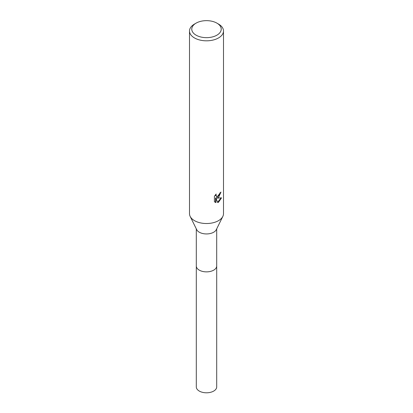 <?xml version="1.0" encoding="UTF-8"?>
<svg xmlns="http://www.w3.org/2000/svg" width="413" height="413" viewBox="0 0 413 413"><rect width="100%" height="100%" fill="white"/><g stroke="black" fill="none" stroke-linecap="round" stroke-linejoin="round"><path stroke-width="0.62" d="M216.696 265.781A10.201 5.89 180 0 1 216.701 265.977A10.196 5.885 180 0 1 213.712 270.138A10.196 5.885 180 0 1 202.597 271.413A10.196 5.885 180 0 1 196.304 265.972A10.201 5.89 180 0 1 196.304 265.781M216.696 265.838A10.201 5.89 180 0 1 213.712 270.143A10.201 5.89 180 0 1 202.484 271.393A10.201 5.89 180 0 1 196.304 265.838M216.913 23.138L218.518 24.068A16.995 9.814 180 0 1 223.495 31.006L223.495 213.712A16.995 9.814 180 0 1 222.844 216.397L216.309 229.659A10.196 5.885 180 0 1 213.712 232.214A10.196 5.885 180 0 1 196.691 229.659L190.156 216.397A16.995 9.814 180 0 1 189.505 213.712L189.505 31.006A16.995 9.814 180 0 1 194.482 24.068L196.087 23.138A14.729 8.503 180 0 1 216.913 23.138A14.729 8.503 180 0 1 216.913 35.167A14.729 8.503 180 0 1 196.087 35.167A14.729 8.503 180 0 1 196.087 23.138L194.482 24.068M222.844 216.397A16.995 9.814 180 0 1 218.518 220.65A16.995 9.814 180 0 1 190.156 216.397M218.518 197.522L216.887 198.132L221.544 197.837L218.518 202.241L217.718 202.576L215.958 198.183L215.958 202.618L214.404 201.704L214.404 196.232L216.19 194.017L215.947 195.106L216.608 196.402L218.518 196.051L219.747 194.089L219.922 192.954A16.995 9.814 0 0 0 220.96 192.091L218.518 197.522M223.495 31.006A16.995 9.814 180 0 1 218.518 37.944A16.995 9.814 180 0 1 199.995 40.071A16.995 9.814 180 0 1 189.505 31.006M220.516 192.484L216.484 197.899L216.887 198.132M216.608 196.402L215.715 195.648L215.55 194.693M214.936 202.158L215.55 202.38M215.958 202.618L215.545 202.38L215.545 197.946L215.958 198.183M217.594 202.251L221.012 197.961M196.299 265.977A10.201 5.89 180 0 0 199.288 270.143A10.201 5.89 180 0 0 210.403 271.418A10.201 5.89 180 0 0 216.701 265.977L216.696 386.909A10.196 5.885 180 0 1 210.403 392.35A10.196 5.885 180 0 1 199.288 391.075A10.196 5.885 180 0 1 196.304 386.909L196.304 228.869M216.696 265.972L216.696 228.869"/></g></svg>

